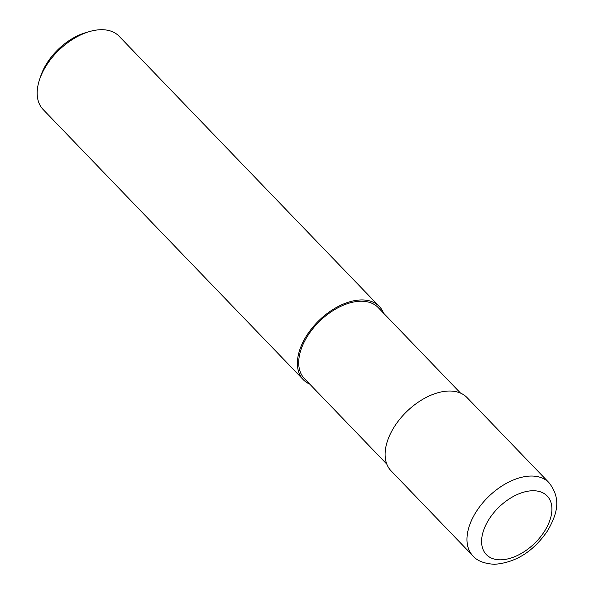 <?xml version="1.0" encoding="UTF-8"?>
<svg xmlns="http://www.w3.org/2000/svg" width="594" height="594" viewBox="0 0 594 594"><rect width="100%" height="100%" fill="white"/><g stroke="black" fill="none" stroke-linecap="round" stroke-linejoin="round"><path stroke-width="0.89" d="M460.565 393.117L378.207 307.595A51.195 30.806 136.1 0 0 361.211 301.225A51.195 30.806 136.1 0 0 310.595 331.593A51.195 30.806 136.1 0 0 304.447 378.616L386.805 464.137M383.561 313.157A52.777 31.764 136.1 0 0 379.343 306.497L119.134 36.264A52.777 31.764 136.1 0 0 101.619 29.7A52.777 31.764 136.1 0 0 89.508 31.564A52.777 31.764 136.1 0 0 39.523 79.693A52.777 31.764 136.1 0 0 43.102 109.482L303.311 379.707A52.777 31.764 136.1 0 0 309.808 384.177M379.343 306.497A52.777 31.764 136.1 0 0 361.828 299.933A52.777 31.764 136.1 0 0 309.645 331.237A52.777 31.764 136.1 0 0 303.311 379.707M89.508 31.564L85.744 32.655A47.498 28.586 136.1 0 0 40.763 75.98L39.523 79.693M548.923 482.595L467.055 397.586A52.777 31.764 136.1 0 0 449.539 391.023A52.777 31.764 136.1 0 0 397.356 422.327A52.777 31.764 136.1 0 0 391.023 470.797L472.883 555.813C476.989 560.825 484.199 563.654 494.52 564.3C515.852 562.644 533.605 551.381 547.765 530.524C556.541 514.872 562.124 499.391 548.923 482.603A52.777 31.764 136.1 0 0 548.923 482.595A52.777 31.764 136.1 0 0 531.4 476.039A52.777 31.764 136.1 0 0 479.217 507.343A52.777 31.764 136.1 0 0 472.883 555.813M533.152 490.741A42.226 25.408 136.1 0 0 485.654 525.341A42.226 25.408 136.1 0 0 500.348 559.815A42.226 25.408 136.1 0 0 547.846 525.222A42.226 25.408 136.1 0 0 533.152 490.741"/></g></svg>
